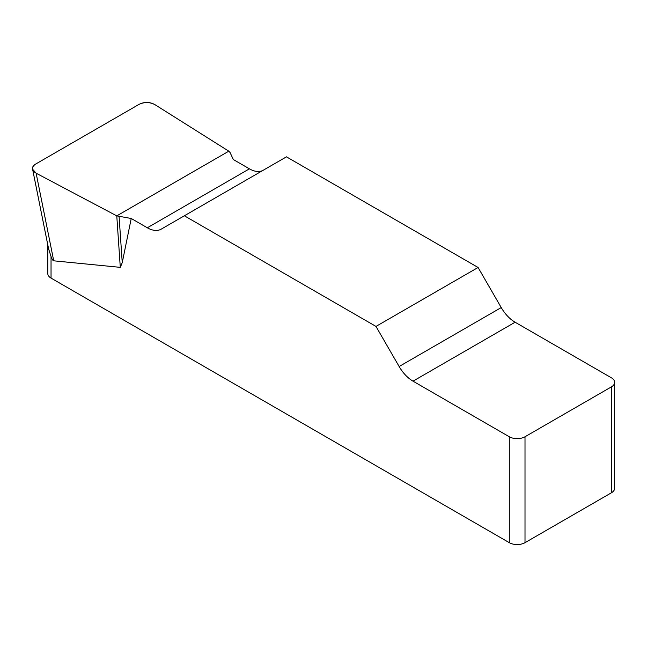 <?xml version="1.0" encoding="UTF-8"?>
<svg xmlns="http://www.w3.org/2000/svg" width="647" height="647" viewBox="0 0 647 647"><rect width="100%" height="100%" fill="white"/><g stroke="black" fill="none" stroke-linecap="round" stroke-linejoin="round"><path stroke-width="0.97" d="M263.24 170.242A27.764 16.029 60 0 1 249.418 168.827L233.324 159.534L230.073 152.53L228.803 151.188L154.9 104.628C149.683 101.959 144.37 101.886 138.959 104.418L35.763 163.998C33.329 165.47 32.277 167.209 32.601 169.223L36.127 173.202L116.775 215.872L131.228 218.484L147.322 227.776A27.764 16.029 -120 0 0 161.208 229.151L286.451 156.841L478.084 267.478L375.98 326.42L399.134 366.509A27.764 16.029 -120 0 0 413.012 381.164L509.302 436.757A11.104 6.413 0 0 0 525.008 436.757L525.008 542.671A11.104 6.413 180 0 1 509.302 542.671L51.04 278.097A11.104 6.413 180 0 1 47.789 273.568L47.789 244.849M614.65 382.345L614.65 488.267A11.104 6.413 180 0 1 611.399 492.796L611.399 386.882A11.104 6.413 0 0 0 614.65 382.345A11.104 6.413 0 0 0 611.399 377.808L515.109 322.222A27.764 16.029 60 0 1 501.231 307.568L478.084 267.478M131.228 218.484L122.243 262.674L120.293 267.357L53.725 260.822C52.949 260.733 52.051 259.301 51.04 256.527L51.04 278.097M375.98 326.42L184.355 215.783M48.638 248.949L51.04 256.527M611.399 492.796L525.008 542.671M611.399 386.882L525.008 436.757M119.097 216.599L122.243 262.674M116.775 215.872L120.293 267.357M36.175 173.226C31.193 170.201 31.072 167.112 35.82 163.966L138.903 104.45C144.354 101.708 149.7 101.781 154.94 104.652L228.803 151.188L116.775 215.872L36.175 173.226M509.302 542.671L509.302 436.757M399.134 366.509L501.231 307.568M515.109 322.222L413.012 381.164M147.322 227.776L249.418 168.827M36.127 173.202L53.725 260.822M32.69 169.668L48.606 248.917"/></g></svg>
